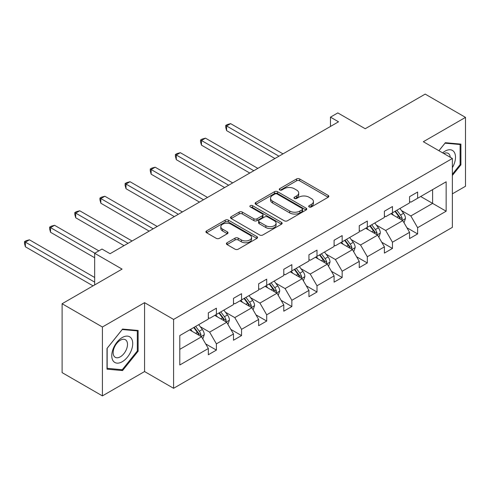 <?xml version="1.0" encoding="UTF-8"?>
<svg xmlns="http://www.w3.org/2000/svg" width="490" height="490" viewBox="0 0 490 490"><rect width="100%" height="100%" fill="white"/><g stroke="black" fill="none" stroke-linecap="round" stroke-linejoin="round"><path stroke-width="0.73" d="M309.153 206.952A1.568 0.907 0 0 0 311.364 206.952L328.184 197.243A2.236 1.292 0 0 0 328.839 196.331A2.236 1.292 0 0 0 328.184 195.418L299.696 178.972A2.236 1.292 0 0 0 296.53 178.972L279.716 188.681A1.568 0.907 0 0 0 279.257 189.318A1.568 0.907 0 0 0 279.716 189.961A1.568 0.907 0 0 0 281.928 189.961L284.108 188.705A7.16 4.134 0 0 1 294.233 188.705L296.609 190.071A7.16 4.134 0 0 1 298.704 192.999A7.16 4.134 0 0 1 296.609 195.92L294.435 197.176A1.568 0.907 0 0 0 293.976 197.819A1.568 0.907 0 0 0 294.435 198.456A1.568 0.907 0 0 0 296.646 198.456L298.827 197.201A7.16 4.134 0 0 1 308.951 197.201L311.328 198.573A7.16 4.134 0 0 1 313.422 201.494A7.16 4.134 0 0 1 311.328 204.416L309.153 205.678A1.568 0.907 0 0 0 308.694 206.315A1.568 0.907 0 0 0 309.153 206.952L309.153 205.678M452.362 193.85L465.5 186.261L465.5 117.379L425.191 94.105L365.215 128.735L337.806 112.908L330.468 117.147L330.468 126.457M102.41 395.896L144.568 371.549L144.568 302.667L102.41 327.008L102.41 395.896L62.101 372.621L62.101 303.739L122.077 269.108L94.668 253.287L94.668 284.935M102.41 327.008L62.101 303.739M227.054 242.746A2.236 1.292 0 0 0 226.398 243.665A2.236 1.292 0 0 0 227.054 244.577L235.047 249.19A2.236 1.292 0 0 0 238.214 249.19L256.889 238.41A2.236 1.292 0 0 0 257.544 237.497A2.236 1.292 0 0 0 256.889 236.578L228.401 220.132A2.236 1.292 0 0 0 225.235 220.132L206.56 230.919A2.236 1.292 0 0 0 205.904 231.831A2.236 1.292 0 0 0 206.56 232.744L216.213 238.318A2.236 1.292 0 0 0 219.379 238.318L227.372 233.706A2.236 1.292 0 0 0 228.028 232.787A2.236 1.292 0 0 0 227.372 231.874L222.583 229.112A5.984 3.454 0 0 1 220.831 226.668A5.984 3.454 0 0 1 224.524 223.477A5.984 3.454 0 0 1 231.047 224.224L249.802 235.053A5.984 3.454 0 0 1 251.56 237.497A5.984 3.454 0 0 1 247.86 240.688A5.984 3.454 0 0 1 241.337 239.941L238.214 238.134A2.236 1.292 0 0 0 235.047 238.134L227.054 242.746L227.054 244.577M94.668 253.287L102.006 249.049L110.066 253.704L338.529 121.802L330.468 117.147M144.568 302.667L173.589 319.425L452.362 158.478L452.362 227.36L173.589 388.307L173.589 319.425M465.5 117.379L423.336 141.72L452.362 158.478M284.267 220.776A2.236 1.292 0 0 0 287.428 220.776L306.103 209.989A2.236 1.292 0 0 0 306.758 209.077A2.236 1.292 0 0 0 306.103 208.164L277.616 191.719A2.236 1.292 0 0 0 274.455 191.719L255.78 202.499A2.236 1.292 0 0 0 255.125 203.411A2.236 1.292 0 0 0 255.78 204.33L284.267 220.776M250.941 207.295A1.568 0.907 0 0 1 252.534 207.515L252.534 205.653L281.493 222.374A2.236 1.292 0 0 1 282.148 223.287A2.236 1.292 0 0 1 281.493 224.2L262.818 234.98A2.236 1.292 0 0 1 259.657 234.98L231.17 218.534L231.17 216.709A2.236 1.292 0 0 0 230.514 217.621A2.236 1.292 0 0 0 231.17 218.534M231.17 216.709L239.163 212.096A2.236 1.292 0 0 1 242.323 212.096L253.881 218.767A2.236 1.292 0 0 0 257.042 218.767L262.346 215.704A2.236 1.292 0 0 0 263.001 214.792A2.236 1.292 0 0 0 262.346 213.873L250.317 206.933A1.568 0.907 0 0 1 249.857 206.29A1.568 0.907 0 0 1 250.825 205.457A1.568 0.907 0 0 1 252.534 205.653M179.799 335.57L208.336 319.094L208.336 312.859L216.396 308.204L216.396 314.439L233.491 304.578L233.491 298.337L241.552 293.682L241.552 299.923L258.64 290.055L258.64 283.814L266.701 279.165L266.701 285.401L283.79 275.533L283.79 269.298L291.856 264.643L291.856 270.878L308.945 261.011L308.945 254.775L317.005 250.121L317.005 256.356L334.094 246.488L334.094 240.253L342.161 235.598L342.161 241.833L359.25 231.966L359.25 225.731L367.31 221.076L367.31 227.311L384.399 217.444L384.399 211.208L392.459 206.553L392.459 212.795L409.554 202.927L409.554 196.686L417.615 192.031L417.615 198.272L446.151 181.796L446.151 211.208L417.615 227.685L417.615 233.926L409.554 238.575L409.554 232.34L392.459 242.207L392.459 248.442L384.399 253.097L384.399 246.862L367.31 256.729L367.31 262.965L359.25 267.62L359.25 261.384L342.161 271.252L342.161 277.487L334.094 282.142L334.094 275.907L317.005 285.774L317.005 292.009L308.945 296.664L308.945 290.429L291.856 300.29L291.856 306.532L283.79 311.187L283.79 304.945L266.701 314.813L266.701 321.054L258.64 325.703L258.64 319.468L241.552 329.335L241.552 335.57L233.491 340.225L233.491 333.99L216.396 343.858L216.396 350.093L208.336 354.748L208.336 348.513L179.799 364.989L179.799 335.57M214.785 315.37L226.717 322.261L209.628 332.128L200.294 326.738M209.628 332.128L216.396 343.858M226.717 322.261L233.491 333.99M208.336 317.606L209.628 318.353L216.396 314.439M239.935 300.854L251.866 307.738L234.777 317.606L225.443 312.222M234.777 317.606L241.552 329.335M251.866 307.738L258.64 319.468M233.491 303.083L234.777 303.831L241.552 299.923M265.09 286.332L277.022 293.216L259.933 303.083L250.598 297.7M259.933 303.083L266.701 314.813M277.022 293.216L283.79 304.945M258.64 288.567L259.933 289.308L266.701 285.401M290.239 271.809L302.171 278.7L285.082 288.567L275.748 283.177M285.082 288.567L291.856 300.29M302.171 278.7L308.945 290.429M283.79 274.045L285.082 274.786L291.856 270.878M315.395 257.287L327.326 264.177L310.231 274.045L300.903 268.655M310.231 274.045L317.005 285.774M327.326 264.177L334.094 275.907M308.945 259.522L310.231 260.264L317.005 256.356M340.544 242.764L352.475 249.655L335.387 259.522L326.052 254.132M335.387 259.522L342.161 271.252M352.475 249.655L359.25 261.384M334.094 245L335.387 245.747L342.161 241.833M365.699 228.242L377.631 235.133L360.536 245L351.208 239.61M360.536 245L367.31 256.729M377.631 235.133L384.399 246.862M359.25 230.478L360.536 231.225L367.31 227.311M390.849 213.726L402.78 220.61L385.691 230.478L376.357 225.094M385.691 230.478L392.459 242.207M402.78 220.61L409.554 232.34M384.399 215.955L385.691 216.703L392.459 212.795M420.677 196.502L432.609 203.393L410.841 215.955L401.512 210.571M410.841 215.955L417.615 227.685M446.151 211.208L432.609 203.393L432.609 189.612L446.151 181.796M144.568 371.549L173.589 388.307M409.554 201.433L410.841 202.18L417.615 198.272M179.799 349.352L201.561 336.783L189.63 329.893M201.561 336.783L208.336 348.513M406.89 227.734L417.615 233.926M381.741 242.256L392.459 248.442M356.591 256.778L367.31 262.965M331.436 271.295L342.161 277.487M306.287 285.817L317.005 292.009M281.131 300.339L291.856 306.532M255.982 314.862L266.701 321.054M230.827 329.384L241.552 335.57M205.678 343.907L216.396 350.093M452.362 175.475L460.906 164.848L460.906 144.103L445.349 142.713L438.911 150.712M138.119 351.208L138.119 330.462L122.561 329.072L107.004 348.427L107.004 369.172L122.561 370.562L138.119 351.208L137.316 350.742M309.778 207.178L311.328 206.278A7.16 4.134 0 0 0 313.422 203.356L313.422 201.494M298.704 192.999L298.704 194.861A7.16 4.134 0 0 1 296.609 197.782L295.06 198.677M328.153 197.262L299.696 180.835A2.236 1.292 0 0 0 296.53 180.835L280.341 190.181M306.072 210.008L277.616 193.581A2.236 1.292 0 0 0 274.455 193.581L255.811 204.342M302.146 209.72A1.568 0.907 0 0 0 302.606 209.077A1.568 0.907 0 0 0 302.146 208.44L277.144 194.003A1.568 0.907 0 0 0 274.927 194.003L272.63 195.326A7.16 4.134 0 0 0 270.535 198.254A7.16 4.134 0 0 0 272.63 201.176L289.725 211.043A7.16 4.134 0 0 0 299.856 211.043L302.146 209.72L302.146 211.582A1.568 0.907 0 0 0 302.606 210.939L302.606 209.077M270.535 198.254L270.535 200.116A7.16 4.134 0 0 0 272.63 203.038L272.63 201.176M302.146 211.582L299.856 212.905A7.16 4.134 0 0 1 289.725 212.905L272.63 203.038M231.2 218.552L239.163 213.959L239.163 212.096M263.001 214.792L263.001 216.654A2.236 1.292 0 0 1 262.346 217.566L257.042 220.629A2.236 1.292 0 0 1 253.881 220.629L242.323 213.959A2.236 1.292 0 0 0 239.163 213.959M252.534 207.515L281.468 224.218M265.868 225.688A5.984 3.454 0 0 0 272.391 226.435A5.984 3.454 0 0 0 276.084 223.244A5.984 3.454 0 0 0 274.333 220.794L267.724 216.984A2.236 1.292 0 0 0 264.563 216.984L259.259 220.041A2.236 1.292 0 0 0 258.604 220.959A2.236 1.292 0 0 0 259.259 221.872L265.868 225.688L265.868 227.55A5.984 3.454 0 0 0 272.391 228.297A5.984 3.454 0 0 0 276.084 225.1L276.084 223.244M258.604 220.959L258.604 222.821A2.236 1.292 0 0 0 259.259 223.734L259.259 221.872M265.868 227.55L259.259 223.734M251.56 237.497L251.56 239.359A5.984 3.454 0 0 1 247.86 242.55A5.984 3.454 0 0 1 241.337 241.803L238.214 239.996A2.236 1.292 0 0 0 235.047 239.996L227.084 244.596M220.831 226.668L220.831 228.53A5.984 3.454 0 0 0 222.583 230.974L222.583 229.112M227.342 233.718L222.583 230.974M256.858 238.428L228.401 221.995A2.236 1.292 0 0 0 225.235 221.995L206.59 232.762M460.098 164.383L460.906 164.848M120.92 369.613L122.561 370.562M404.005 222.736L405.487 218.454A6.045 3.491 -120 0 0 403.558 213.309L399.938 208.477M393.452 215.226L391.877 213.126M282.987 153.866L230.637 123.645L226.601 125.973L226.601 130.628L274.927 158.521M401.892 220.096L402.229 218.712A6.045 3.491 -120 0 0 400.495 215.073L396.876 210.241M395.363 211.117L399.35 216.433A3.081 1.776 60 0 1 399.907 217.37L402.229 218.712M394.94 211.362L398.56 216.194A6.045 3.491 60 0 1 400.067 219.048M226.601 130.628L225.719 127.32L225.719 125.458L278.957 156.194M225.719 125.458L227.329 124.527L230.637 123.645M378.856 237.258L380.338 232.971A6.045 3.491 -120 0 0 378.409 227.826L374.789 222.993M368.296 229.743L366.728 227.648M257.832 168.389L205.482 138.168L201.451 140.495L201.451 145.144L249.771 173.043M376.737 234.618L377.073 233.228A6.045 3.491 -120 0 0 375.346 229.596L371.726 224.763M370.213 225.639L374.195 230.955A3.081 1.776 60 0 1 374.752 231.893L377.073 233.228M369.791 225.884L373.411 230.717A6.045 3.491 60 0 1 374.917 233.565M201.451 145.144L200.563 141.843L200.563 139.981L253.802 170.716M200.563 139.981L202.174 139.05L205.482 138.168M353.7 251.774L355.183 247.493A6.045 3.491 -120 0 0 353.259 242.348L349.64 237.515M343.147 244.265L341.573 242.17M232.683 182.911L180.332 152.684L176.302 155.012L176.302 159.667L224.622 187.566M351.587 249.141L351.924 247.75A6.045 3.491 -120 0 0 350.191 244.118L346.571 239.285M345.058 240.161L349.045 245.478A3.081 1.776 60 0 1 349.603 246.415L351.924 247.75M344.642 240.4L348.261 245.233A6.045 3.491 60 0 1 349.762 248.087M176.302 159.667L175.414 156.365L175.414 154.503L228.652 185.238M175.414 154.503L177.025 153.572L180.332 152.684M452.362 167.678A14.822 8.557 120 0 0 454.101 164.083A14.822 8.557 120 0 0 453.44 151.202A14.822 8.557 120 0 0 442.642 152.862M450.261 157.266A10.149 5.856 120 0 0 448.191 153.382A10.149 5.856 120 0 0 443.793 153.529M438.948 150.73L445.024 143.172L460.098 144.519L460.098 164.615L452.362 174.244M459.099 143.938L460.098 144.519M131.314 350.442A14.822 8.557 120 0 0 127.48 336.122A14.822 8.557 120 0 0 113.166 348.819A14.822 8.557 120 0 0 117 363.133A14.822 8.557 120 0 0 131.314 350.442M126.543 349.082A10.149 5.856 120 0 0 125.403 339.741A10.149 5.856 120 0 0 114.115 347.974A10.149 5.856 120 0 0 115.254 357.314A10.149 5.856 120 0 0 126.543 349.082M107.163 368.382L107.163 348.28L122.237 329.531L137.316 330.873L137.316 350.975L122.237 369.73L107.004 368.29M136.312 330.297L137.316 330.873M328.551 266.297L330.033 262.015A6.045 3.491 -120 0 0 328.104 256.87L324.484 252.038M317.992 258.787L316.424 256.693M207.527 197.433L155.177 167.206L151.147 169.534L151.147 174.189L199.467 202.088M326.432 263.663L326.769 262.273A6.045 3.491 -120 0 0 325.041 258.64L321.422 253.808M319.909 254.684L323.89 260A3.081 1.776 60 0 1 324.454 260.931L326.769 262.273M319.486 254.923L323.106 259.755A6.045 3.491 60 0 1 324.613 262.609M151.147 174.189L150.258 170.888L150.258 169.025L203.497 199.761M150.258 169.025L151.876 168.095L155.177 167.206M303.396 280.819L304.878 276.538A6.045 3.491 -120 0 0 302.955 271.393L299.335 266.56M292.842 273.31L291.268 271.215M182.378 211.956L130.028 181.729L125.997 184.056L125.997 188.711L174.318 216.611M301.283 278.185L301.62 276.795A6.045 3.491 -120 0 0 299.886 273.163L296.266 268.33M294.753 269.2L298.741 274.523A3.081 1.776 60 0 1 299.298 275.454L301.62 276.795M294.337 269.445L297.957 274.278A6.045 3.491 60 0 1 299.457 277.132M125.997 188.711L125.109 185.404L125.109 183.548L178.348 214.283M125.109 183.548L126.72 182.617L130.028 181.729M278.247 295.341L279.729 291.06A6.045 3.491 -120 0 0 277.799 285.915L274.18 281.082M267.687 287.832L266.119 285.737M157.223 226.478L104.872 196.251L100.842 198.579L100.842 203.234L149.162 231.133M276.127 292.702L276.464 291.317A6.045 3.491 -120 0 0 274.737 287.685L271.117 282.853M269.604 283.722L273.585 289.045A3.081 1.776 60 0 1 274.149 289.976L276.464 291.317M269.182 283.967L272.801 288.8A6.045 3.491 60 0 1 274.308 291.654M100.842 203.234L99.954 199.926L99.954 198.064L153.192 228.806M99.954 198.064L101.571 197.133L104.872 196.251M253.091 309.864L254.573 305.582A6.045 3.491 -120 0 0 252.65 300.437L249.03 295.605M242.538 302.355L240.97 300.26M132.073 240.994L79.723 210.774L75.693 213.101L75.693 217.756L124.013 245.649M250.978 307.224L251.315 305.84A6.045 3.491 -120 0 0 249.588 302.201L245.968 297.369M244.449 298.245L248.436 303.561A3.081 1.776 60 0 1 248.994 304.498L251.315 305.84M244.032 298.49L247.652 303.322A6.045 3.491 60 0 1 249.153 306.177M75.693 217.756L74.805 214.449L74.805 212.587L128.043 243.322M74.805 212.587L76.416 211.656L79.723 210.774M227.942 324.386L229.424 320.099A6.045 3.491 -120 0 0 227.495 314.954L223.875 310.127M217.382 316.871L215.814 314.776M98.858 250.862L54.568 225.296L50.537 227.623L50.537 232.278L94.668 257.752M225.823 321.746L226.16 320.362A6.045 3.491 -120 0 0 224.432 316.724L220.812 311.891M219.3 312.767L223.281 318.084A3.081 1.776 60 0 1 223.844 319.021L226.16 320.362M218.877 313.012L222.497 317.845A6.045 3.491 60 0 1 224.004 320.693M50.537 232.278L49.649 228.971L49.649 227.109L94.827 253.189M49.649 227.109L51.266 226.178L54.568 225.296M202.793 338.902L204.275 334.621A6.045 3.491 -120 0 0 202.346 329.476L198.726 324.643M192.233 331.393L190.665 329.298M94.668 277.487L29.418 239.818L25.388 242.14L25.388 246.795L93.057 285.866M200.673 336.269L201.01 334.878A6.045 3.491 -120 0 0 199.283 331.246L195.663 326.413M194.144 327.289L198.132 332.606A3.081 1.776 60 0 1 198.689 333.543L201.01 334.878M193.728 327.528L197.347 332.361A6.045 3.491 60 0 1 198.854 335.215M25.388 246.795L24.5 243.493L24.5 241.631L94.668 282.142M24.5 241.631L26.111 240.7L29.418 239.818M311.328 206.278L311.328 204.416M294.435 198.456L294.435 197.176M296.609 197.782L296.609 195.92M279.716 189.961L279.716 188.681M296.53 180.835L296.53 178.972M299.696 180.835L299.696 178.972M328.184 197.243L328.184 195.418M255.78 204.33L255.78 202.499M274.455 193.581L274.455 191.719M277.616 193.581L277.616 191.719M306.103 209.989L306.103 208.164M289.725 212.905L289.725 211.043M299.856 212.905L299.856 211.043M242.323 213.959L242.323 212.096M253.881 220.629L253.881 218.767M257.042 220.629L257.042 218.767M262.346 217.566L262.346 215.704M281.493 224.2L281.493 222.374M235.047 239.996L235.047 238.134M238.214 239.996L238.214 238.134M241.337 241.803L241.337 239.941M227.372 233.706L227.372 231.874M206.56 232.744L206.56 230.919M225.235 221.995L225.235 220.132M228.401 221.995L228.401 220.132M256.889 238.41L256.889 236.578M402.345 220.359L405.451 218.571M400.495 215.073L403.558 213.309M396.845 217.186L398.56 216.194M377.196 234.882L380.295 233.087M375.346 229.596L378.409 227.826M371.69 231.703L373.411 230.717M352.041 249.404L355.146 247.609M350.191 244.118L353.259 242.348M346.54 246.225L348.261 245.233M326.891 263.926L329.99 262.132M325.041 258.64L328.104 256.87M321.391 260.747L323.106 259.755M301.736 278.449L304.841 276.654M299.886 273.163L302.955 271.393M296.236 275.27L297.957 274.278M276.587 292.965L279.686 291.176M274.737 287.685L277.799 285.915M271.086 289.792L272.801 288.8M251.431 307.487L254.537 305.699M249.588 302.201L252.65 300.437M245.931 304.315L247.652 303.322M226.282 322.01L229.387 320.221M224.432 316.724L227.495 314.954M220.782 318.837L222.497 317.845M201.127 336.532L204.232 334.737M199.283 331.246L202.346 329.476M195.626 333.353L197.347 332.361"/></g></svg>
